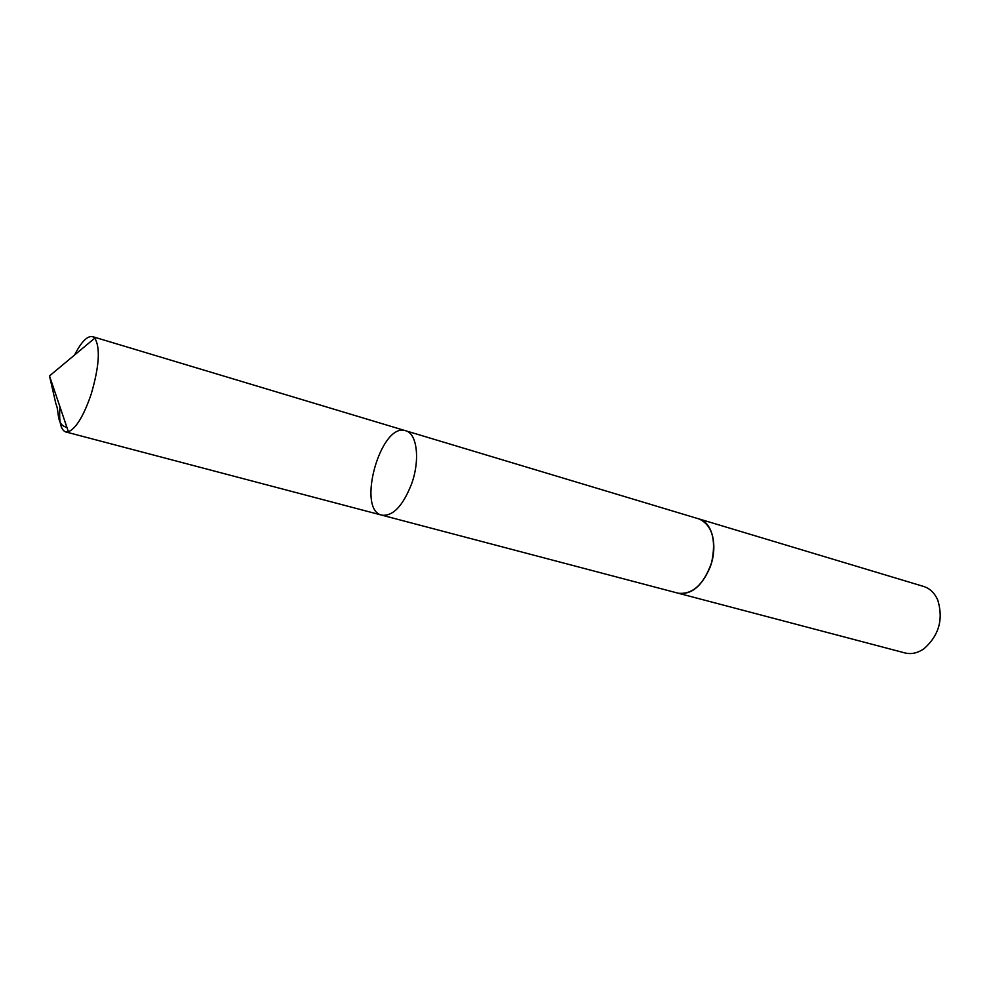 <?xml version="1.0" encoding="UTF-8"?>
<svg xmlns="http://www.w3.org/2000/svg" width="990" height="990" viewBox="0 0 990 990"><rect width="100%" height="100%" fill="white"/><g stroke="black" fill="none" stroke-linecap="round" stroke-linejoin="round"><path stroke-width="1.49" d="M405.752 430.786L699.15 518.983C712.441 522.312 718.183 546.319 710.127 567.146C701.861 586.352 691.218 595.039 678.224 593.22L381.954 515.196C393.092 516.31 402.992 505.816 411.667 483.714C420.255 459.793 417.05 433.41 405.752 430.786C380.878 421.604 355.954 510.036 381.954 515.196C393.092 516.31 402.992 505.816 411.667 483.714C420.255 459.793 417.05 433.41 405.752 430.786L92.503 336.612L94.792 338.147C100.485 347.7 99.285 366.362 91.191 394.131C83.754 415.8 76.168 428.348 68.397 431.776L65.637 431.9C60.724 429.945 58.831 421.591 59.957 406.828M74.559 355.026C81.304 341.847 87.293 335.709 92.503 336.612M698.693 518.847L699.15 518.97C712.231 525.282 716.389 539.81 711.624 562.567C703.803 584.459 692.666 594.681 678.224 593.22L677.766 593.097M699.15 518.97L923.658 586.464C929.957 588.468 934.671 593.035 937.79 600.163C943.544 619.22 938.99 635.382 924.128 648.623C917.742 653.078 911.332 654.514 904.922 652.93L678.224 593.22M66.887 427.309C55.96 425.106 59.61 411.679 55.873 403.759L49.5 375.915L68.397 431.776M381.954 515.196L65.637 431.9M49.5 375.915L94.792 338.147"/></g></svg>
